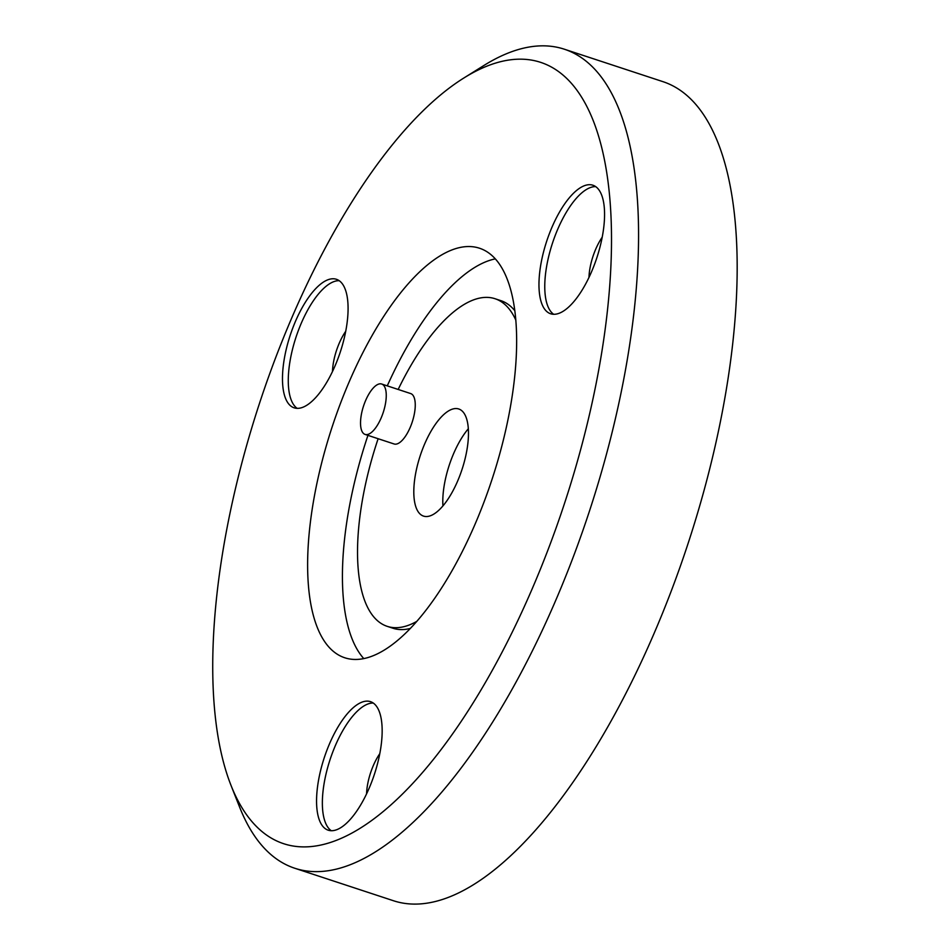 <?xml version="1.0" encoding="UTF-8"?>
<svg xmlns="http://www.w3.org/2000/svg" width="951" height="951" viewBox="0 0 951 951"><rect width="100%" height="100%" fill="white"/><g stroke="black" fill="none" stroke-linecap="round" stroke-linejoin="round"><path stroke-width="1.43" d="M571.361 83.284A411.236 160.517 -71.8 0 0 463.945 77.946A411.236 160.517 -71.8 0 0 259.671 402.808A411.236 160.517 -71.8 0 0 231.057 785.502A411.236 160.517 -71.8 0 0 252.907 822.71A411.236 160.517 -71.8 0 0 532.239 588.693A411.236 160.517 -71.8 0 0 571.361 83.284M463.945 77.946L483.845 65.524A431.136 168.279 108.2 0 1 564.323 49.202A431.136 168.279 108.2 0 1 596.467 71.123A431.136 168.279 108.2 0 1 573.322 556.775A431.136 168.279 108.2 0 1 294.751 868.239A431.136 168.279 108.2 0 1 262.607 846.331A431.136 168.279 108.2 0 1 239.688 807.316L231.057 785.502M373.267 703.039A67.652 26.402 -71.8 0 0 331.257 756.116A67.652 26.402 -71.8 0 0 328.963 828.654A67.652 26.402 -71.8 0 0 331.245 830.71M595.683 186.622A67.652 26.402 -71.8 0 0 553.66 239.688A67.652 26.402 -71.8 0 0 551.378 312.225A67.652 26.402 -71.8 0 0 553.66 314.282M339.186 280.688A67.652 26.402 -71.8 0 0 297.176 333.753A67.652 26.402 -71.8 0 0 294.881 406.303A67.652 26.402 -71.8 0 0 297.176 408.348M383.669 385.369A26.533 10.354 -71.8 0 0 381.684 384.026A26.533 10.354 -71.8 0 0 364.542 403.188A26.533 10.354 -71.8 0 0 363.116 433.074A26.533 10.354 -71.8 0 0 365.101 434.429A26.533 10.354 -71.8 0 0 382.243 415.254A26.533 10.354 -71.8 0 0 383.669 385.369M365.101 434.429L394.106 443.974A26.533 10.354 -71.8 0 0 411.248 424.8A26.533 10.354 -71.8 0 0 412.663 394.915A26.533 10.354 -71.8 0 0 410.689 393.571L381.684 384.026M323.162 826.74A67.652 26.402 -71.8 0 0 328.214 830.187A67.652 26.402 -71.8 0 0 371.924 781.306A67.652 26.402 -71.8 0 0 375.55 705.095A67.652 26.402 -71.8 0 0 370.51 701.66A67.652 26.402 -71.8 0 0 326.799 750.529A67.652 26.402 -71.8 0 0 323.162 826.74M545.577 310.323A67.652 26.402 -71.8 0 0 550.617 313.759A67.652 26.402 -71.8 0 0 594.327 264.889A67.652 26.402 -71.8 0 0 597.965 188.678A67.652 26.402 -71.8 0 0 592.925 185.231A67.652 26.402 -71.8 0 0 549.202 234.112A67.652 26.402 -71.8 0 0 545.577 310.323M289.08 404.389A67.652 26.402 -71.8 0 0 294.132 407.824A67.652 26.402 -71.8 0 0 337.843 358.955A67.652 26.402 -71.8 0 0 341.48 282.744A67.652 26.402 -71.8 0 0 336.428 279.297A67.652 26.402 -71.8 0 0 292.718 328.178A67.652 26.402 -71.8 0 0 289.08 404.389M514.848 310.763A172.452 67.307 -71.8 0 0 513.706 309.408A172.452 67.307 -71.8 0 0 500.856 300.647L495.055 298.733A172.452 67.307 -71.8 0 0 398.172 389.446M515.858 320.202A172.452 67.307 -71.8 0 0 507.905 307.494A172.452 67.307 -71.8 0 0 495.055 298.733M378.129 438.708A172.452 67.307 -71.8 0 0 374.361 617.579A172.452 67.307 -71.8 0 0 387.223 626.352A172.452 67.307 -71.8 0 0 416.704 621.431M328.666 646.799A215.568 84.14 -71.8 0 0 344.738 657.759A215.568 84.14 -71.8 0 0 484.023 502.021A215.568 84.14 -71.8 0 0 495.602 259.195A215.568 84.14 -71.8 0 0 479.53 248.235A215.568 84.14 -71.8 0 0 340.244 403.973A215.568 84.14 -71.8 0 0 328.666 646.799M367.942 435.356A215.568 84.14 -71.8 0 0 363.472 658.247A215.568 84.14 -71.8 0 0 363.757 658.567M294.751 868.239L393.357 900.704A431.136 168.279 -71.8 0 0 671.929 589.228A431.136 168.279 -71.8 0 0 695.074 103.576A431.136 168.279 -71.8 0 0 662.942 81.655L564.323 49.202M419.308 513.231A56.382 22.004 -71.8 0 0 423.516 516.096A56.382 22.004 -71.8 0 0 459.939 475.357A56.382 22.004 -71.8 0 0 462.971 411.854A56.382 22.004 -71.8 0 0 458.762 408.989A56.382 22.004 -71.8 0 0 422.339 449.716A56.382 22.004 -71.8 0 0 419.308 513.231M379.806 753.644A35.151 13.718 -71.8 0 0 366.563 793.883M602.209 237.215A35.151 13.718 -71.8 0 0 588.966 277.466M345.724 331.281A35.151 13.718 -71.8 0 0 332.481 371.532M442.94 505.884A56.382 22.004 108.2 0 1 468.332 428.746M495.316 258.874A215.568 84.14 -71.8 0 0 387.271 385.856M387.223 626.352L393.025 628.254A172.452 67.307 -71.8 0 0 410.297 628.433"/></g></svg>
